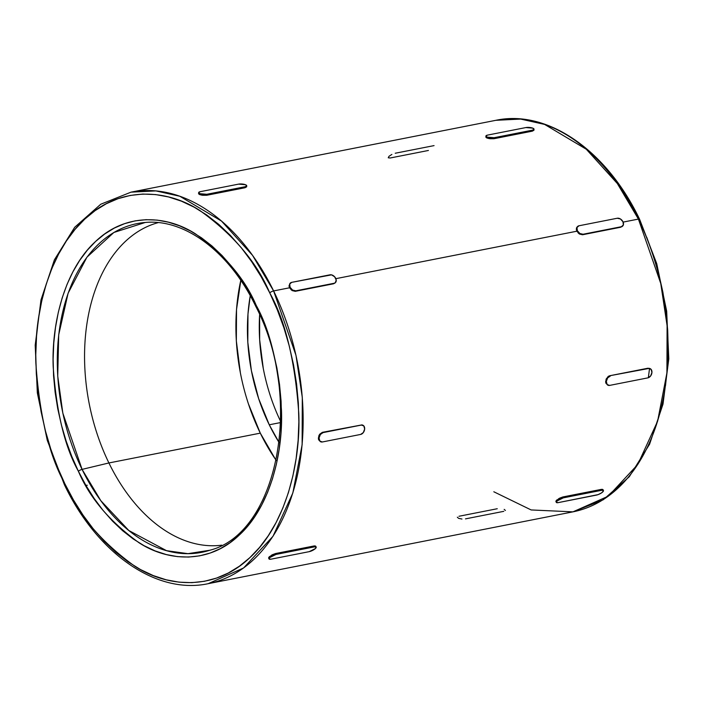 <?xml version="1.0" encoding="UTF-8"?>
<svg xmlns="http://www.w3.org/2000/svg" width="704" height="704" viewBox="0 0 704 704"><rect width="100%" height="100%" fill="white"/><g stroke="black" fill="none" stroke-linecap="round" stroke-linejoin="round"><path stroke-width="1.06" d="M649.546 368.465L648.419 377.106M334.814 283.175L295.258 291.324L292.098 290.576L289.582 287.786L273.618 290.928A3.071 0.871 154 0 0 269.738 292.864C285.454 321.015 295.143 361.231 298.795 413.521C300.802 464.526 284.97 525.879 249.876 557.63C215.442 590.718 168.37 588.025 134.922 566.324C101.226 542.045 77.889 514.562 64.909 483.868A3.071 0.871 154 0 0 64.425 484.766C97.17 553.467 156.429 594.818 208.155 583.686L243.575 567.987L272.985 536.307L292.82 493.038L302.13 444.743L302.306 397.531L295.97 355.318L273.618 290.928A199.531 130.381 78.9 0 1 208.155 583.686L572.95 511.852A199.531 130.381 -101.1 0 0 638.414 219.085A3.071 0.871 -26 0 1 639.575 219.234A3.071 0.871 154 0 0 638.414 219.085L660.757 283.483L667.102 325.697L666.917 372.909L657.615 421.194L637.771 464.473L608.362 496.153L572.95 511.852L531.15 509.951L493.821 491.77M240.786 280.377A164.534 107.51 -101.1 0 0 260.295 433.145L108.909 462.959A164.534 107.51 78.9 0 1 158.25 222.622A164.534 107.51 -101.1 0 0 108.909 462.959L82.078 469.383A167.517 109.454 78.9 0 0 209.792 550.246L187.977 553.67L166.549 550.678L128.85 530.534L100.839 500.72L82.078 469.383A3.071 0.871 154 0 0 78.399 471.284C89.672 497.93 109.938 521.796 139.19 542.872C168.23 561.713 209.097 564.054 238.999 535.322C269.474 507.76 283.21 454.494 281.468 410.212C278.3 364.804 269.887 329.886 256.247 305.448A3.071 0.871 154 0 0 255.763 306.346A3.071 0.871 -26 0 1 256.247 305.448L248.794 291.447L240.557 278.37L231.607 266.358L222.05 255.526L211.957 245.969L201.441 237.776L190.59 231.044L179.52 225.817L168.326 222.165L157.133 220.106L146.027 219.674L135.133 220.862L124.546 223.67L114.374 228.052L104.711 233.992L95.647 241.41L87.278 250.246L79.675 260.41L72.926 271.806L67.074 284.328L62.19 297.845L58.326 312.242L55.51 327.369L53.768 343.086L53.117 359.234L53.566 375.663L55.114 392.216L57.746 408.734L61.424 425.049L66.132 441.021L71.808 456.482L78.399 471.284L85.853 485.285L94.098 498.362L103.039 510.374L112.605 521.206L122.69 530.772L133.214 538.956L144.056 545.688L155.126 550.915L166.32 554.567L177.522 556.626L188.619 557.058L199.514 555.87L210.1 553.071L220.273 548.68L229.944 542.749L238.999 535.322L247.368 526.495L254.971 516.322L261.73 504.926L267.573 492.413L272.457 478.887L276.32 464.49L279.145 449.363L280.887 433.655L281.53 417.498L281.081 401.069L279.532 384.516L276.91 367.998L273.222 351.683L268.523 335.711L262.838 320.258L256.247 305.448C244.974 278.802 224.708 254.936 195.457 233.86C166.417 215.019 125.55 212.678 95.647 241.41C65.182 268.972 51.436 322.238 53.178 366.52C56.355 411.928 64.759 446.846 78.399 471.284A3.071 0.871 -26 0 1 82.078 469.383A167.517 109.454 78.9 0 1 145.244 222.473C184.87 218.574 229.865 252.164 255.763 306.346A3.071 0.871 -26 0 0 256.731 306.53M622.081 226.609L582.534 234.758L579.366 234.01L576.858 231.211L335.852 278.67L576.858 231.211L576.444 228.026L577.174 226.882M638.414 219.085L623.119 222.103L638.414 219.085A199.531 130.381 -101.1 0 0 495.845 120.314L520.643 119.073L544.606 124.414L586.291 149.239L617.32 183.506L638.414 219.085M315.102 545.899L313.896 545.987L315.102 545.899M275.59 553.529L313.896 545.987L275.59 553.529L276.03 554.426L314.336 546.885L313.896 545.987L314.336 546.885L316.166 547.07L315.418 548.548L309.214 551.654L270.908 559.196L309.214 551.654A4.91 1.399 -26 0 0 315.418 548.548A4.91 1.399 -26 0 0 316.184 547.114A4.91 1.399 -26 0 0 314.336 546.885L276.03 554.426L275.59 553.529L272.272 554.761L275.59 553.529M268.62 557.726L271.665 555.095M602.378 489.324L601.172 489.412L602.378 489.324M562.866 496.954L601.172 489.412L562.866 496.954L563.306 497.851L601.603 490.31L601.172 489.412L601.603 490.31L603.434 490.503L603.398 491.119L601.436 492.95L598.074 494.63L558.184 502.63L596.49 495.088A4.91 1.399 -26 0 0 602.694 491.982A4.91 1.399 -26 0 0 603.46 490.547A4.91 1.399 -26 0 0 601.603 490.31L563.306 497.851L562.866 496.954L559.548 498.186L562.866 496.954M555.896 501.16L558.932 498.52M320.294 441.619L318.542 439.49L318.806 435.899L319.695 434.218L322.362 432.335L362.041 424.873M607.57 385.044L605.818 382.914L606.082 379.333L608.212 376.402L609.638 375.76L649.317 368.306M269.262 424.794A147.347 96.281 78.9 0 1 250.246 295.75L247.975 314.046L247.808 342.197L251.416 370.762L258.658 398.649L269.262 424.794L280.641 422.55L269.262 424.794A147.347 96.281 78.9 0 0 279.162 442.631L269.262 424.794M263.27 368.421L259.662 339.856L259.626 314.688A147.347 96.281 -101.1 0 0 280.676 421.546M646.694 237.186L653.233 254.989L658.645 273.381L662.886 292.178L665.914 311.203L667.7 330.264L668.219 349.193L667.471 367.796L665.465 385.889M572.95 511.852L603.24 499.77L629.288 476.731L649.59 444.198L663.001 404.131L668.8 358.873L666.662 311.098L656.726 263.613L639.575 219.234C606.83 150.533 547.571 109.182 495.845 120.314L131.05 192.148A199.531 130.381 78.9 0 1 273.618 290.928L252.525 255.341L221.505 221.074L179.81 196.249L155.857 190.907L131.05 192.148L100.76 204.23L74.703 227.269L54.41 259.802L40.999 299.869L35.2 345.127L37.338 392.902L47.282 440.387L64.425 484.766A3.071 0.871 -26 0 1 64.909 483.868C49.192 455.726 39.503 415.501 35.86 363.211C33.845 312.206 49.676 250.853 84.77 219.102C119.205 186.014 166.276 188.716 199.725 210.408C233.42 234.687 256.758 262.17 269.738 292.864L277.341 309.918L283.879 327.721L289.3 346.113L293.542 364.91L296.569 383.935L298.346 402.996L298.866 421.925L298.118 440.528L296.111 458.621L292.864 476.045L288.411 492.624L282.788 508.2L276.056 522.623L268.277 535.744L259.521 547.457L249.876 557.63L239.448 566.174L228.316 573.012L216.594 578.063L204.406 581.293L191.849 582.666L179.062 582.164L166.17 579.797L153.278 575.582L140.527 569.571L128.031 561.81L115.914 552.385L104.298 541.376L93.28 528.889L82.984 515.055L73.489 499.998L64.909 483.868L57.306 466.814L50.767 449.011L45.355 430.619L41.114 411.822L38.086 392.797L36.3 373.736L35.781 354.807L36.529 336.204L38.535 318.111L41.782 300.687L46.235 284.108L51.858 268.532L58.59 254.118L66.37 240.988L75.126 229.275L84.77 219.102L95.207 210.558L106.339 203.72L118.052 198.669L130.249 195.439L142.798 194.066L155.584 194.568L168.485 196.935L181.368 201.15L194.119 207.161L206.615 214.922L218.733 224.356L230.349 235.365L241.366 247.843L251.671 261.677L261.158 276.734L269.738 292.864A3.071 0.871 -26 0 1 273.618 290.928L289.582 287.786L289.062 286.114L289.898 283.457M145.244 222.473L113.881 232.47L86.944 257.162L68.094 293.251L58.705 334.84L57.728 376.103L62.841 413.151L82.078 469.383L108.909 462.959A164.534 107.51 -101.1 0 0 221.769 545.178A164.534 107.51 78.9 0 1 108.909 462.959L260.295 433.145A164.534 107.51 -101.1 0 0 276.25 460.442M486.561 137.808L487.098 138.063L487.168 137.122A4.91 1.443 -175.7 0 1 485.918 136.039A4.91 1.443 -175.7 0 1 487.546 135.106L525.853 127.565A4.91 1.443 -175.7 0 1 532.77 128.146A4.91 1.443 -175.7 0 1 534.019 129.228A4.91 1.443 -175.7 0 1 532.391 130.17L494.085 137.711L487.168 137.122L485.927 135.995L487.546 135.106L525.853 127.565L532.77 128.146L534.01 129.281L532.391 130.17L532.321 131.164L494.014 138.706L494.085 137.711L532.391 130.17L532.321 131.164L533.94 130.24L532.321 131.164L494.014 138.706L488.638 138.512L485.98 137.368M202.488 195.29L206.738 195.272L206.818 194.286A4.91 1.443 -175.7 0 1 199.901 193.697A4.91 1.443 -175.7 0 1 198.651 192.614A4.91 1.443 -175.7 0 1 200.279 191.673L238.577 184.131A4.91 1.443 -175.7 0 1 245.494 184.721A4.91 1.443 -175.7 0 1 246.743 185.803A4.91 1.443 -175.7 0 1 245.115 186.736L206.818 194.286L199.901 193.697L198.651 192.562L200.279 191.673L238.577 184.131L245.494 184.721L246.743 185.847L245.115 186.736L245.045 187.73L206.738 195.272L206.818 194.286L245.115 186.736L245.045 187.73L246.664 186.815L245.045 187.73L206.738 195.272L201.362 195.087L198.704 193.934M248.459 403.955L260.295 433.145L275.431 459.272M240.926 279.734L236.526 309.487L236.342 340.912L240.372 372.812M503.8 511.333L465.494 518.874M497.262 508.728L458.955 516.27M269.06 558.967A4.91 1.399 -26 0 0 270.908 559.196L269.078 559.011L269.826 557.533L276.03 554.426A4.91 1.399 -26 0 0 269.826 557.533L269.412 556.688L269.826 557.533A4.91 1.399 -26 0 0 269.06 558.967L268.629 558.096M556.987 499.849L557.093 500.958A4.91 1.399 -26 0 0 556.327 502.392A4.91 1.399 -26 0 0 558.184 502.63L556.354 502.436L557.093 500.958L563.306 497.851A4.91 1.399 -26 0 0 557.093 500.958L556.679 500.113L556.283 500.526M319.026 435.362L322.362 432.335L323.057 432.608A4.91 3.423 -68.3 0 0 319.053 438.011L318.402 437.747L319.053 438.011A4.91 3.423 -68.3 0 0 320.883 441.857A4.91 3.423 -68.3 0 0 322.353 441.971L319.88 441.109L319.053 438.011L320.373 434.491L323.057 432.608L361.363 425.066L322.362 432.335L361.363 425.066L363.836 425.929L364.654 429.026L363.343 432.546L360.659 434.43L322.353 441.971L360.659 434.43A4.91 3.423 -68.3 0 0 364.654 429.026A4.91 3.423 -68.3 0 0 362.824 425.19A4.91 3.423 -68.3 0 0 361.363 425.066L362.824 425.19M650.1 368.614L647.935 368.218L609.638 375.76L647.935 368.218L651.112 369.362L651.93 372.46L650.61 375.98L647.926 377.854L609.629 385.405L647.926 377.854A4.91 3.423 -68.3 0 0 651.93 372.46A4.91 3.423 -68.3 0 0 650.1 368.614A4.91 3.423 -68.3 0 0 648.63 368.5L609.638 375.76L606.302 378.796M605.678 381.181L606.329 381.436A4.91 3.423 -68.3 0 0 608.159 385.282A4.91 3.423 -68.3 0 0 609.629 385.405L607.147 384.542L606.329 381.436L607.649 377.916L610.333 376.042A4.91 3.423 -68.3 0 0 606.329 381.436L605.678 381.181L605.713 382.422M291.051 289.766L295.258 291.324L295.803 290.814A4.91 3.441 -133 0 1 290.092 287.302A4.91 3.441 -133 0 1 290.391 282.99A4.91 3.441 -133 0 1 291.676 282.357L331.531 274.859L334.629 276.76L336.204 279.998L335.35 282.682L333.564 283.782L295.258 291.324L334.11 283.272L295.803 290.814L292.618 290.083L290.092 287.302L289.705 284.099L291.676 282.357L329.982 274.815A4.91 3.441 -133 0 1 335.694 278.326A4.91 3.441 -133 0 1 335.394 282.638A4.91 3.441 -133 0 1 334.11 283.272L335.394 282.638M576.426 230.041L576.858 231.211L577.368 230.736A4.91 3.441 -133 0 1 577.667 226.424A4.91 3.441 -133 0 1 578.952 225.782L617.258 218.24L620.435 218.97L622.97 221.751L623.357 224.954L620.84 227.207L582.534 234.758L621.386 226.706L583.079 234.247L579.894 233.517L577.368 230.736L576.972 227.533L578.952 225.782L617.258 218.24A4.91 3.441 -133 0 1 622.97 221.751A4.91 3.441 -133 0 1 622.67 226.063A4.91 3.441 -133 0 1 621.386 226.706L622.67 226.063M428.41 150.471L390.104 158.013L388.238 157.758M434.06 145.614L395.226 153.243M605.924 383.266L608.159 385.282M577.667 226.424L576.303 229.17M578.318 233.191L582.534 234.758L583.079 234.247A4.91 3.441 -133 0 1 577.368 230.736L576.858 231.211M489.764 138.714L494.014 138.706L494.085 137.711A4.91 1.443 -175.7 0 1 487.168 137.122L487.511 138.213M533.94 130.24L534.019 129.228M388.265 157.802L388.995 156.297L391.882 154.422M461.956 519.033L458.577 518.346L457.336 517.185M504.17 509.37L505.419 510.47M603.46 490.547L603.011 489.632M87.287 485.25L86.161 485.285M246.664 186.815L246.743 185.803M199.285 194.383L199.83 194.63L199.901 193.697L200.235 194.779M290.092 287.302L289.582 287.786L290.092 287.302M290.391 282.99L289.036 285.745M289.159 286.607L289.582 287.786M318.648 439.842L320.883 441.857M318.402 437.747L318.446 438.997M316.184 547.114L315.735 546.198M269.711 556.415L269.007 557.102M639.575 219.234A3.071 0.871 -26 0 1 639.091 220.132M209.792 550.246C277.719 533.333 304.225 398.842 255.763 306.346M485.918 136.039L485.848 137.007M556.327 502.392L555.905 501.521M198.651 192.614L198.572 193.574"/></g></svg>
